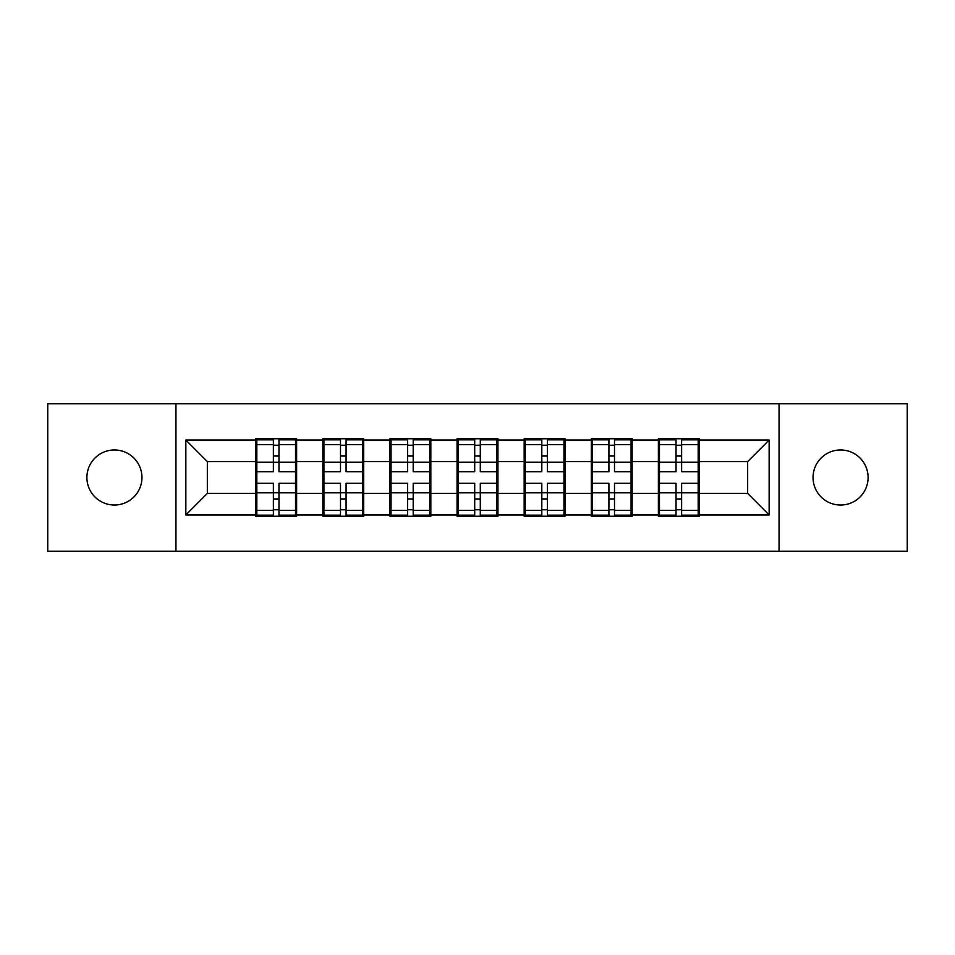 <?xml version="1.0" encoding="UTF-8"?>
<svg xmlns="http://www.w3.org/2000/svg" width="955" height="955" viewBox="0 0 955 955"><rect width="100%" height="100%" fill="white"/><g stroke="black" fill="none" stroke-linecap="round" stroke-linejoin="round"><path stroke-width="1.43" d="M840.567 505.028A27.528 27.528 0 0 1 813.039 477.5A27.528 27.528 0 0 1 840.567 449.972A27.528 27.528 0 0 1 868.107 477.5A27.528 27.528 0 0 1 840.567 505.028M114.433 505.028A27.528 27.528 0 0 1 86.893 477.5A27.528 27.528 0 0 1 114.433 449.972A27.528 27.528 0 0 1 141.961 477.5A27.528 27.528 0 0 1 114.433 505.028M779.053 551.274L907.25 551.274L907.25 403.726L779.053 403.726L779.053 551.274L175.947 551.274L175.947 403.726L47.75 403.726L47.75 551.274L175.947 551.274M699.263 474.277L698.177 474.277M659.463 474.277L658.389 474.277M658.389 480.723L659.463 480.723M698.177 480.723L699.263 480.723M632.15 474.277L631.076 474.277M592.363 474.277L591.288 474.277M591.288 480.723L592.363 480.723M631.076 480.723L632.15 480.723M565.038 474.277L563.963 474.277M525.25 474.277L524.176 474.277M524.176 480.723L525.25 480.723M563.963 480.723L565.038 480.723M497.937 474.277L496.863 474.277M458.137 474.277L457.063 474.277M457.063 480.723L458.137 480.723M496.863 480.723L497.937 480.723M430.824 474.277L429.75 474.277M391.037 474.277L389.962 474.277M389.962 480.723L391.037 480.723M429.75 480.723L430.824 480.723M363.712 474.277L362.637 474.277M323.924 474.277L322.85 474.277M322.85 480.723L323.924 480.723M362.637 480.723L363.712 480.723M779.053 403.726L175.947 403.726M747.658 493.413L747.658 461.587L699.263 461.587L699.263 493.413L747.658 493.413L769.157 514.924L769.157 440.076L699.263 440.076L699.263 438.787L658.389 438.787L658.389 461.587L632.15 461.587L632.15 493.413L658.389 493.413L658.389 461.587M769.157 514.924L699.263 514.924L699.263 516.213L658.389 516.213L658.389 514.924L632.15 514.924L632.15 516.213L591.288 516.213L591.288 514.924L565.038 514.924L565.038 516.213L524.176 516.213L524.176 514.924L497.937 514.924L497.937 516.213L457.063 516.213L457.063 514.924L430.824 514.924L430.824 516.213L389.962 516.213L389.962 514.924L363.712 514.924L363.712 516.213L322.85 516.213L322.85 514.924L296.611 514.924L296.611 516.213L255.737 516.213L255.737 514.924L185.843 514.924L185.843 440.076L255.737 440.076L255.737 461.587L207.342 461.587L207.342 493.413L255.737 493.413L255.737 461.587M658.389 440.076L632.15 440.076L632.15 438.787L591.288 438.787L591.288 440.076L565.038 440.076L565.038 438.787L524.176 438.787L524.176 440.076L497.937 440.076L497.937 438.787L457.063 438.787L457.063 440.076L430.824 440.076L430.824 438.787L389.962 438.787L389.962 440.076L363.712 440.076L363.712 438.787L322.85 438.787L322.85 440.076L296.611 440.076L296.611 438.787L255.737 438.787L255.737 440.076M658.389 493.413L658.389 514.924M632.15 493.413L632.15 514.924M632.15 440.076L632.15 461.587M565.038 493.413L591.288 493.413L591.288 461.587L565.038 461.587L565.038 514.924M591.288 493.413L591.288 514.924M591.288 440.076L591.288 461.587M565.038 440.076L565.038 461.587M497.937 493.413L524.176 493.413L524.176 461.587L497.937 461.587L497.937 514.924M524.176 493.413L524.176 514.924M524.176 440.076L524.176 461.587M497.937 440.076L497.937 461.587M430.824 493.413L457.063 493.413L457.063 461.587L430.824 461.587L430.824 514.924M457.063 493.413L457.063 514.924M457.063 440.076L457.063 461.587M430.824 440.076L430.824 461.587M363.712 493.413L389.962 493.413L389.962 461.587L363.712 461.587L363.712 514.924M389.962 493.413L389.962 514.924M389.962 440.076L389.962 461.587M363.712 440.076L363.712 461.587M296.611 493.413L322.85 493.413L322.85 461.587L296.611 461.587L296.611 514.924M322.85 493.413L322.85 514.924M322.85 440.076L322.85 461.587M296.611 440.076L296.611 461.587M296.611 474.277L295.537 474.277M256.823 474.277L255.737 474.277M255.737 480.723L256.823 480.723M295.537 480.723L296.611 480.723M255.737 493.413L255.737 514.924M207.342 493.413L185.843 514.924M185.843 440.076L207.342 461.587M699.263 493.413L699.263 514.924M699.263 440.076L699.263 461.587M769.157 440.076L747.658 461.587M295.537 483.302L295.537 515.139L278.967 515.139L278.967 483.302L295.537 483.302L295.537 439.861L278.967 439.861L278.967 444.588L295.537 444.588M256.823 462.244L273.381 462.244L273.381 439.861L256.823 439.861L256.823 483.302L273.381 483.302L273.381 515.139L256.823 515.139L256.823 510.412L273.381 510.412M273.381 456.024L278.967 456.024M278.967 445.233L273.381 445.233M273.381 462.292L278.967 462.292M273.381 462.244L273.381 471.698L256.823 471.698M256.823 444.588L273.381 444.588M273.381 492.708L278.967 492.708M273.381 509.767L278.967 509.767M273.381 498.976L278.967 498.976M256.823 483.302L256.823 510.412M278.967 510.412L295.537 510.412M278.967 444.588L278.967 471.698L295.537 471.698M362.637 483.302L362.637 515.139L346.08 515.139L346.08 483.302L362.637 483.302L362.637 439.861L346.08 439.861L346.08 444.588L362.637 444.588M323.924 462.244L340.493 462.244L340.493 439.861L323.924 439.861L323.924 483.302L340.493 483.302L340.493 515.139L323.924 515.139L323.924 510.412L340.493 510.412M340.493 456.024L346.08 456.024M346.08 445.233L340.493 445.233M340.493 462.292L346.08 462.292M340.493 462.244L340.493 471.698L323.924 471.698M323.924 444.588L340.493 444.588M340.493 492.708L346.08 492.708M340.493 509.767L346.08 509.767M340.493 498.976L346.08 498.976M323.924 483.302L323.924 510.412M346.08 510.412L362.637 510.412M346.08 444.588L346.08 471.698L362.637 471.698M429.75 483.302L429.75 515.139L413.193 515.139L413.193 483.302L429.75 483.302L429.75 439.861L413.193 439.861L413.193 444.588L429.75 444.588M391.037 462.244L407.594 462.244L407.594 439.861L391.037 439.861L391.037 483.302L407.594 483.302L407.594 515.139L391.037 515.139L391.037 510.412L407.594 510.412M407.594 456.024L413.193 456.024M413.193 445.233L407.594 445.233M407.594 462.292L413.193 462.292M407.594 462.244L407.594 471.698L391.037 471.698M391.037 444.588L407.594 444.588M407.594 492.708L413.193 492.708M407.594 509.767L413.193 509.767M407.594 498.976L413.193 498.976M391.037 483.302L391.037 510.412M413.193 510.412L429.75 510.412M413.193 444.588L413.193 471.698L429.75 471.698M496.863 483.302L496.863 515.139L480.293 515.139L480.293 483.302L496.863 483.302L496.863 439.861L480.293 439.861L480.293 444.588L496.863 444.588M458.137 462.244L474.707 462.244L474.707 439.861L458.137 439.861L458.137 483.302L474.707 483.302L474.707 515.139L458.137 515.139L458.137 510.412L474.707 510.412M474.707 456.024L480.293 456.024M480.293 445.233L474.707 445.233M474.707 462.292L480.293 462.292M474.707 462.244L474.707 471.698L458.137 471.698M458.137 444.588L474.707 444.588M474.707 492.708L480.293 492.708M474.707 509.767L480.293 509.767M474.707 498.976L480.293 498.976M458.137 483.302L458.137 510.412M480.293 510.412L496.863 510.412M480.293 444.588L480.293 471.698L496.863 471.698M563.963 483.302L563.963 515.139L547.406 515.139L547.406 483.302L563.963 483.302L563.963 439.861L547.406 439.861L547.406 444.588L563.963 444.588M525.25 462.244L541.807 462.244L541.807 439.861L525.25 439.861L525.25 483.302L541.807 483.302L541.807 515.139L525.25 515.139L525.25 510.412L541.807 510.412M541.807 456.024L547.406 456.024M547.406 445.233L541.807 445.233M541.807 462.292L547.406 462.292M541.807 462.244L541.807 471.698L525.25 471.698M525.25 444.588L541.807 444.588M541.807 492.708L547.406 492.708M541.807 509.767L547.406 509.767M541.807 498.976L547.406 498.976M525.25 483.302L525.25 510.412M547.406 510.412L563.963 510.412M547.406 444.588L547.406 471.698L563.963 471.698M631.076 483.302L631.076 515.139L614.507 515.139L614.507 483.302L631.076 483.302L631.076 439.861L614.507 439.861L614.507 444.588L631.076 444.588M592.363 462.244L608.92 462.244L608.92 439.861L592.363 439.861L592.363 483.302L608.92 483.302L608.92 515.139L592.363 515.139L592.363 510.412L608.92 510.412M608.92 456.024L614.507 456.024M614.507 445.233L608.92 445.233M608.92 462.292L614.507 462.292M608.92 462.244L608.92 471.698L592.363 471.698M592.363 444.588L608.92 444.588M608.92 492.708L614.507 492.708M608.92 509.767L614.507 509.767M608.92 498.976L614.507 498.976M592.363 483.302L592.363 510.412M614.507 510.412L631.076 510.412M614.507 444.588L614.507 471.698L631.076 471.698M698.177 483.302L698.177 515.139L681.619 515.139L681.619 483.302L698.177 483.302L698.177 439.861L681.619 439.861L681.619 444.588L698.177 444.588M659.463 462.244L676.033 462.244L676.033 439.861L659.463 439.861L659.463 483.302L676.033 483.302L676.033 515.139L659.463 515.139L659.463 510.412L676.033 510.412M676.033 456.024L681.619 456.024M681.619 445.233L676.033 445.233M676.033 462.292L681.619 462.292M676.033 462.244L676.033 471.698L659.463 471.698M659.463 444.588L676.033 444.588M676.033 492.708L681.619 492.708M676.033 509.767L681.619 509.767M676.033 498.976L681.619 498.976M659.463 483.302L659.463 510.412M681.619 510.412L698.177 510.412M681.619 444.588L681.619 471.698L698.177 471.698M256.823 492.756L273.381 492.756M278.967 492.756L295.537 492.756M278.967 462.244L295.537 462.244M323.924 492.756L340.493 492.756M346.08 492.756L362.637 492.756M346.08 462.244L362.637 462.244M391.037 492.756L407.594 492.756M413.193 492.756L429.75 492.756M413.193 462.244L429.75 462.244M458.137 492.756L474.707 492.756M480.293 492.756L496.863 492.756M480.293 462.244L496.863 462.244M525.25 492.756L541.807 492.756M547.406 492.756L563.963 492.756M547.406 462.244L563.963 462.244M592.363 492.756L608.92 492.756M614.507 492.756L631.076 492.756M614.507 462.244L631.076 462.244M659.463 492.756L676.033 492.756M681.619 492.756L698.177 492.756M681.619 462.244L698.177 462.244"/></g></svg>
